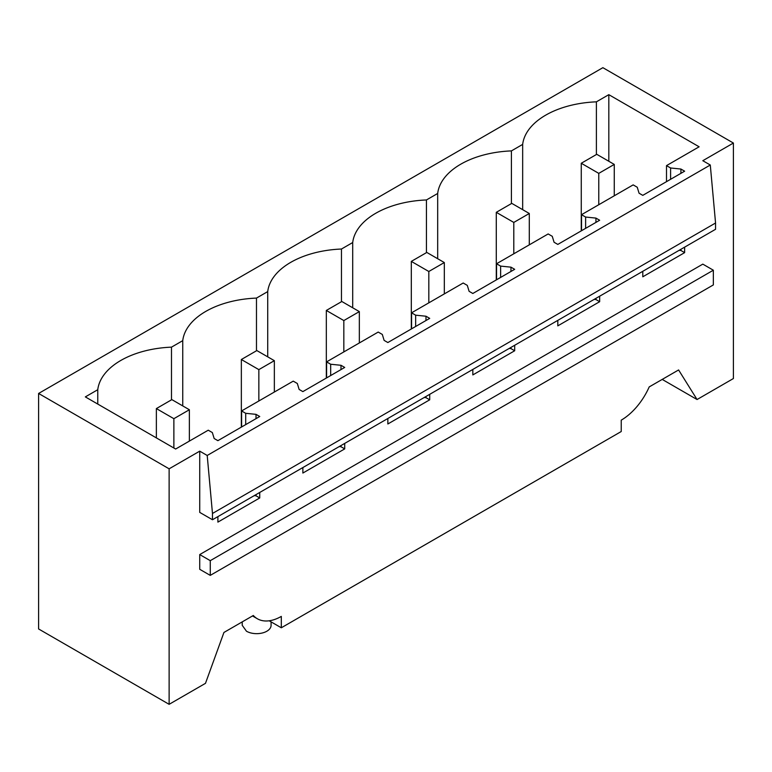 <?xml version="1.0" encoding="UTF-8"?>
<svg xmlns="http://www.w3.org/2000/svg" width="772" height="772" viewBox="0 0 772 772"><rect width="100%" height="100%" fill="white"/><g stroke="black" fill="none" stroke-linecap="round" stroke-linejoin="round"><path stroke-width="1.16" d="M199.726 451.157L199.726 512.386L212.474 519.749L715.557 229.294L715.557 223.011L710.288 165.015L207.205 455.47L199.726 451.157L169.126 468.816L38.6 393.459L602.874 67.675L733.4 143.042L733.4 378.541L697.058 399.529L662.212 379.409M252.502 615.959L257.337 618.748A48.076 27.753 -60 0 0 281.307 616.403L281.307 627.781L621.228 431.529L621.228 420.151A48.076 27.753 120 0 0 649.204 386.917L678.598 369.952L697.058 399.529M38.6 393.459L38.6 628.958L169.126 704.325L169.126 468.816M599.661 296.197L599.661 301.698L595.936 299.546L594.179 299.362M557.809 320.361L557.809 325.861L599.661 301.698M514.683 345.267L514.683 350.758L510.958 348.606L509.202 348.433M472.831 369.431L472.831 374.922L514.683 350.758M429.705 394.328L429.705 399.819L425.97 397.667L424.224 397.493M387.853 418.492L387.853 423.982L429.705 399.819M344.717 443.389L344.717 448.889L340.992 446.737L339.236 446.554M302.865 467.552L302.865 473.053L344.717 448.889M259.739 492.449L259.739 497.95L256.014 495.798L254.258 495.614M217.887 516.613L217.887 522.113L259.739 497.95M257.337 618.748A48.076 27.753 -60 0 1 253.322 615.477L223.938 632.451L205.477 683.336L169.126 704.325M733.4 143.042L702.809 160.701L710.288 165.015M684.639 247.137L684.639 252.637L680.914 250.485L679.157 250.302M642.787 271.3L642.787 276.801L684.639 252.637M199.726 554.576L199.726 569.302L210.264 575.381L210.264 560.665L199.726 554.576L702.809 264.13L713.347 270.21L210.264 560.665M596.399 154.525L596.399 101.836L608.818 94.666L699.123 146.796L666.506 165.623L670.598 167.987L680.914 169.039L684.639 171.191L642.787 195.355L639.062 193.203L637.247 187.239L633.156 184.884L581.528 214.684L585.62 217.048L585.62 228.358M596.399 101.836A79.323 45.799 -0 0 0 522.663 144.403L511.411 150.897A79.323 45.799 -0 0 0 437.685 193.463L426.433 199.958A79.323 45.799 -0 0 0 352.707 242.533L341.456 249.028A79.323 45.799 -0 0 0 267.72 291.594L256.478 298.088A79.323 45.799 -0 0 0 182.742 340.655L171.49 347.149A79.323 45.799 -0 0 0 97.764 389.715L85.335 396.895L175.64 449.024L208.247 430.197L212.339 432.561L214.162 438.515L217.887 440.667L259.739 416.504L256.014 414.352L245.699 413.3L241.607 410.936L293.235 381.136L297.326 383.491L299.14 389.455L302.865 391.607L344.717 367.443L340.992 365.291L330.677 364.239L326.585 361.875L378.212 332.066L382.304 334.43L384.118 340.384L387.853 342.536L429.705 318.373L425.97 316.221L415.654 315.179L411.563 312.814L463.19 283.006L467.282 285.37L469.106 291.324L472.831 293.476L514.683 269.312L510.958 267.16L500.632 266.108L496.55 263.754L548.168 233.945L552.26 236.309L554.084 242.263L557.809 244.415L599.661 220.252L595.936 218.1L585.62 217.048M680.914 169.039L680.914 173.343M680.914 249.288L680.914 250.485M713.347 270.21L713.347 284.926L210.264 575.381M241.607 410.936L241.607 426.974M326.585 361.875L326.585 377.913M411.563 312.814L411.563 328.843M496.55 263.754L496.55 279.782M581.528 214.684L581.528 230.722M666.506 165.623L666.506 181.661M522.663 209.656L522.663 144.403M715.557 223.011L212.474 513.467L207.205 455.47M511.411 150.897L511.411 203.596M608.818 94.666L608.818 161.271M670.598 167.987L670.598 179.297M212.474 519.749L212.474 513.467M271.078 621.885L271.078 625.33A14.417 8.328 180 0 1 266.861 631.216A14.417 8.328 180 0 1 246.461 631.216L242.234 625.33L242.234 621.885M256.014 414.352L256.014 418.656M256.014 494.601L256.014 495.798M245.699 413.3L245.699 424.61M97.764 389.715L97.764 404.065M171.49 399.848L171.49 347.149M182.742 340.655L182.742 405.908M269.187 620.784L281.307 627.781M437.685 193.463L437.685 258.716M426.433 199.958L426.433 252.656M595.936 218.1L595.936 222.404M595.936 298.349L595.936 299.546M352.707 242.533L352.707 307.777M341.456 249.028L341.456 301.717M510.958 267.16L510.958 271.464M510.958 347.419L510.958 348.606M500.632 266.108L500.632 277.418M267.72 291.594L267.72 356.847M256.478 298.088L256.478 350.777M425.97 316.221L425.97 320.525M425.97 396.48L425.97 397.667M415.654 315.179L415.654 326.488M340.992 365.291L340.992 369.595M340.992 445.54L340.992 446.737M330.677 364.239L330.677 375.549M581.268 163.259L598.773 173.372L614.271 164.417L596.766 154.313L581.268 163.259L581.268 230.867M614.271 164.417L614.271 195.779M598.773 173.372L598.773 204.734M496.29 212.329L513.795 222.433L529.293 213.487L511.788 203.374L496.29 212.329L496.29 279.937M529.293 213.487L529.293 244.84M513.795 222.433L513.795 253.795M411.312 261.39L428.817 271.493L444.315 262.548L426.81 252.444L411.312 261.39L411.312 328.997M444.315 262.548L444.315 293.91M428.817 271.493L428.817 302.856M326.324 310.45L343.829 320.554L359.337 311.608L341.832 301.505L326.324 310.45L326.324 378.058M359.337 311.608L359.337 342.971M343.829 320.554L343.829 351.916M241.346 359.511L258.852 369.624L274.349 360.669L256.844 350.565L241.346 359.511L241.346 427.119M274.349 360.669L274.349 392.031M258.852 369.624L258.852 400.986M156.369 408.581L173.874 418.685L189.372 409.739L171.867 399.626L156.369 408.581L156.369 437.898M189.372 409.739L189.372 441.092M173.874 418.685L173.874 448.001"/></g></svg>

